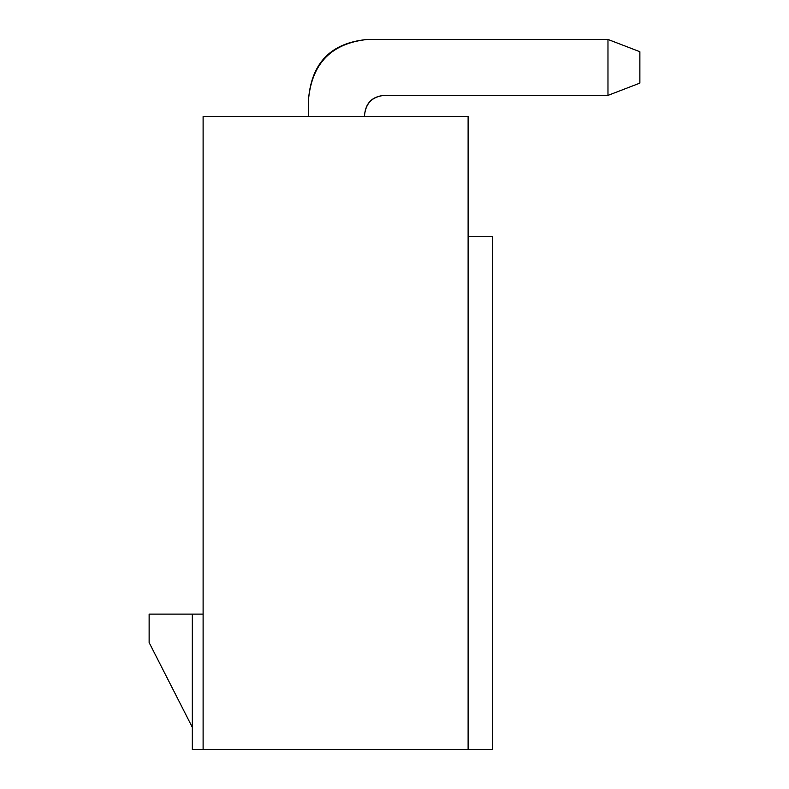 <?xml version="1.0" encoding="UTF-8"?>
<svg xmlns="http://www.w3.org/2000/svg" width="789" height="789" viewBox="0 0 789 789"><rect width="100%" height="100%" fill="white"/><g stroke="black" fill="none" stroke-linecap="round" stroke-linejoin="round"><path stroke-width="1.18" d="M203.108 116.496L468.114 116.496L203.108 116.496L203.108 749.55L203.108 116.496M149.131 614.108L192.319 614.108L149.131 614.108L149.131 642.571L192.319 727.32L149.131 642.571L149.131 614.108M203.108 749.55L492.652 749.55L492.652 236.73L468.114 236.73L492.652 236.73L492.652 749.55L203.108 749.55C189.192 749.55 189.192 749.55 203.108 749.55L192.319 749.55L192.319 614.108L203.108 614.108C189.192 614.108 189.192 614.108 203.108 614.108M468.114 749.55L468.114 116.496L468.114 749.55M308.617 116.496L308.617 98.339L308.617 116.496M364.567 115.026L364.567 116.496L364.567 115.026C365.81 103.181 372.359 96.643 384.194 95.39L607.974 95.39L607.974 39.45L367.506 39.45C331.991 43.198 312.365 62.824 308.617 98.339C311.872 62.331 331.498 42.705 367.506 39.45L607.974 39.45L607.974 95.39L384.194 95.39C372.191 96.475 365.652 103.024 364.567 115.026M607.974 95.39L639.869 83.121L639.869 51.719L607.974 39.45L639.869 51.719L639.869 83.121L607.974 95.39"/></g></svg>
